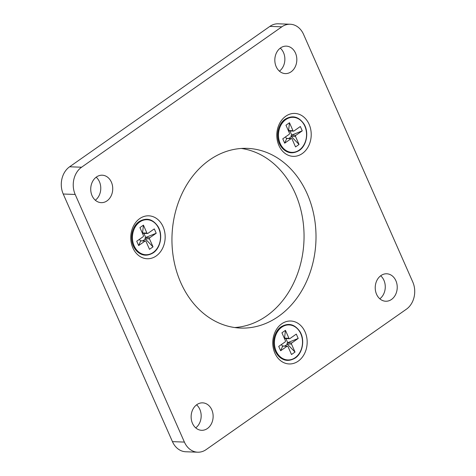 <?xml version="1.0" encoding="UTF-8"?>
<svg xmlns="http://www.w3.org/2000/svg" width="476" height="476" viewBox="0 0 476 476"><rect width="100%" height="100%" fill="white"/><g stroke="black" fill="none" stroke-linecap="round" stroke-linejoin="round"><path stroke-width="0.71" d="M184.402 442.085A19.98 16 92.1 0 0 197.724 452.2A19.98 16 92.1 0 0 206.12 449.612L406.379 309.216A19.98 16 92.1 0 0 412.769 281.982L303.551 34.355A19.98 16 92.1 0 0 290.235 24.24A19.98 16 92.1 0 0 281.834 26.829L81.574 167.225A19.98 16 92.1 0 0 75.19 194.458L184.402 442.085L172.449 441.645A19.98 16 -87.9 0 0 185.765 451.76L197.724 452.2M106.999 200.878A13.739 11.002 -87.9 0 1 101.221 202.657A13.739 11.002 -87.9 0 1 91.005 192.239A13.739 11.002 -87.9 0 1 96.461 176.983A13.739 11.002 -87.9 0 1 102.233 175.204A13.739 11.002 -87.9 0 1 112.455 185.622A13.739 11.002 -87.9 0 1 106.999 200.878M391.498 299.458A13.739 11.002 -87.9 0 1 385.721 301.237A13.739 11.002 -87.9 0 1 375.505 290.818A13.739 11.002 -87.9 0 1 380.961 275.562A13.739 11.002 -87.9 0 1 386.738 273.783A13.739 11.002 -87.9 0 1 396.954 284.202A13.739 11.002 -87.9 0 1 391.498 299.458M291.098 71.811A13.739 11.002 -87.9 0 1 285.32 73.596A13.739 11.002 -87.9 0 1 275.104 63.171A13.739 11.002 -87.9 0 1 280.554 47.915A13.739 11.002 -87.9 0 1 286.332 46.136A13.739 11.002 -87.9 0 1 296.548 56.561A13.739 11.002 -87.9 0 1 291.098 71.811M156.205 255.963A21.48 17.201 92.1 0 0 163.072 226.689A21.48 17.201 92.1 0 0 139.724 218.603A21.48 17.201 92.1 0 0 132.858 247.871A21.48 17.201 92.1 0 0 156.205 255.963M298.928 323.972A21.48 17.201 92.1 0 0 275.277 331.605A21.48 17.201 92.1 0 0 281.001 360.998A21.48 17.201 92.1 0 0 304.652 353.365A21.48 17.201 92.1 0 0 298.928 323.972M276.806 134.726A21.48 17.201 92.1 0 0 293.591 156.366A21.48 17.201 92.1 0 0 311.215 135.059A21.48 17.201 92.1 0 0 294.43 113.419A21.48 17.201 92.1 0 0 276.806 134.726M207.399 428.525A13.739 11.002 -87.9 0 1 201.628 430.304A13.739 11.002 -87.9 0 1 191.406 419.88A13.739 11.002 -87.9 0 1 196.862 404.63A13.739 11.002 -87.9 0 1 202.639 402.851A13.739 11.002 -87.9 0 1 212.855 413.269A13.739 11.002 -87.9 0 1 207.399 428.525M278.466 316.421A89.916 72.007 -87.9 0 1 240.666 328.071A89.916 72.007 -87.9 0 1 173.788 259.86A89.916 72.007 -87.9 0 1 209.488 160.019A89.916 72.007 -87.9 0 1 247.294 148.369A89.916 72.007 -87.9 0 1 314.172 216.58A89.916 72.007 -87.9 0 1 278.466 316.421M196.576 404.838A13.739 11.002 -87.9 0 1 195.725 427.876M281.834 26.829L269.88 26.388A19.98 16 -87.9 0 1 278.276 23.8L290.235 24.24M269.88 26.388L69.621 166.784A19.98 16 -87.9 0 0 63.231 194.018L172.449 441.645M96.176 177.191A13.739 11.002 -87.9 0 1 95.325 200.229M380.675 275.771A13.739 11.002 -87.9 0 1 379.824 298.809M280.275 48.124A13.739 11.002 -87.9 0 1 279.424 71.162M241.302 148.458A89.916 72.007 -87.9 0 1 302.825 219.787A89.916 72.007 -87.9 0 1 266.512 315.981A89.916 72.007 -87.9 0 1 234.698 327.542M288.944 338.287A0.851 0.678 92.1 0 0 289.866 338.609L296.298 334.098L298.214 338.442L291.782 342.952A0.851 0.678 92.1 0 0 291.508 344.106L295.019 352.062L291.502 354.525L287.998 346.57A0.851 0.678 92.1 0 0 287.076 346.254L280.644 350.758L278.728 346.415L285.053 341.982A1 0.797 92.1 0 0 285.374 340.62L281.923 332.801L285.439 330.338L288.944 338.287L284.553 338.127A0.851 0.678 -87.9 0 0 285.118 338.555L289.509 338.716M298.214 338.442L287.391 342.791A0.851 0.678 -87.9 0 0 287.123 343.946L295.019 352.062M285.903 338.585L287.677 342.595M287.433 346.141L283.041 345.981A0.851 0.678 -87.9 0 0 282.685 346.088L280.644 350.758M285.439 330.338L284.553 338.127M284.779 346.046L287.272 344.297M281.578 344.416L282.405 346.29M146.941 233.085A0.851 0.678 92.1 0 0 147.863 233.407L154.295 228.896L156.211 233.24L149.779 237.75A0.851 0.678 92.1 0 0 149.512 238.904L153.016 246.86L149.5 249.317L145.995 241.368A0.851 0.678 92.1 0 0 145.073 241.052L138.641 245.556L136.725 241.213L143.05 236.78A1 0.797 92.1 0 0 143.371 235.418L139.92 227.599L143.437 225.136L146.941 233.085L142.55 232.925A0.851 0.678 -87.9 0 0 143.115 233.353L147.506 233.514M156.211 233.24L145.388 237.589A0.851 0.678 -87.9 0 0 145.12 238.744L153.016 246.86M143.901 233.383L145.674 237.393M145.43 240.939L141.039 240.779A0.851 0.678 -87.9 0 0 140.682 240.886L138.641 245.556M143.437 225.136L142.55 232.925M142.776 240.844L145.269 239.095M139.575 239.214L140.402 241.082M292.99 130.698A0.851 0.678 92.1 0 0 293.912 131.019L300.338 126.509L302.254 130.852L295.828 135.362A0.851 0.678 92.1 0 0 295.554 136.517L299.059 144.466L295.548 146.929L292.044 138.98A0.851 0.678 92.1 0 0 291.116 138.659L284.69 143.169L282.774 138.825L289.099 134.393A1 0.797 92.1 0 0 289.414 133.03L285.969 125.212L289.479 122.749L292.99 130.698L288.599 130.537A0.851 0.678 -87.9 0 0 289.164 130.965L293.555 131.126M302.254 130.852L291.437 135.196A0.851 0.678 -87.9 0 0 291.163 136.356L299.059 144.466M289.949 130.995L291.717 135M291.473 138.552L287.087 138.391A0.851 0.678 -87.9 0 0 286.73 138.498L284.69 143.169M289.479 122.749L288.599 130.537M288.825 138.451L291.318 136.701M285.624 136.826L286.445 138.694M75.19 194.458L63.231 194.018M81.574 167.225L69.621 166.784M295.191 357.672A17.529 14.036 92.1 0 0 300.796 333.789A17.529 14.036 92.1 0 0 281.75 327.185A17.529 14.036 92.1 0 0 276.145 351.074A17.529 14.036 92.1 0 0 295.191 357.672M281.102 326.863A17.88 14.316 92.1 0 0 275.384 351.228A17.88 14.316 92.1 0 0 294.817 357.958M291.782 342.952L287.391 342.791M282.685 346.088L287.076 346.254M291.508 344.106L287.123 343.946M153.189 252.47A17.529 14.036 92.1 0 0 158.794 228.587A17.529 14.036 92.1 0 0 139.748 221.983A17.529 14.036 92.1 0 0 134.143 245.872A17.529 14.036 92.1 0 0 153.189 252.47M139.099 221.661A17.88 14.316 92.1 0 0 133.381 246.027A17.88 14.316 92.1 0 0 152.814 252.756M149.779 237.75L145.388 237.589M140.682 240.886L145.073 241.052M149.512 238.904L145.12 238.744M299.237 150.083A17.529 14.036 92.1 0 0 304.842 126.199A17.529 14.036 92.1 0 0 285.79 119.595A17.529 14.036 92.1 0 0 280.185 143.478A17.529 14.036 92.1 0 0 299.237 150.083M285.148 119.268A17.88 14.316 92.1 0 0 279.43 143.633A17.88 14.316 92.1 0 0 298.863 150.368M295.828 135.362L291.437 135.196M286.73 138.498L291.116 138.659M295.554 136.517L291.163 136.356M295.18 358.071C302.653 353.216 305.11 339.858 299.987 331.677C294.769 324.15 288.492 322.514 281.161 326.768C273.688 331.623 271.237 344.981 276.36 353.162C281.578 360.689 287.849 362.325 295.18 358.071M153.177 252.869C160.65 248.014 163.107 234.656 157.984 226.475C152.766 218.948 146.489 217.312 139.159 221.566C131.685 226.421 129.234 239.779 134.357 247.96C139.575 255.487 145.852 257.123 153.177 252.869M299.225 150.481C306.699 145.626 309.15 132.268 304.027 124.087C298.809 116.555 292.538 114.918 285.207 119.178C277.734 124.028 275.277 137.391 280.4 145.567C285.618 153.099 291.895 154.736 299.225 150.481"/></g></svg>
